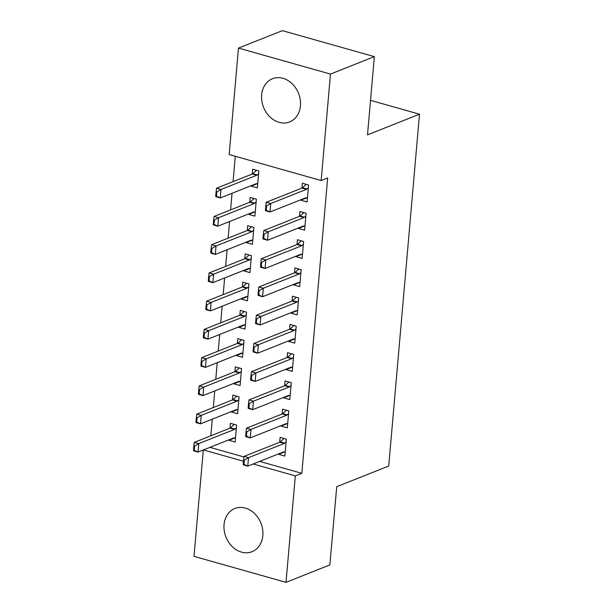<?xml version="1.0" encoding="UTF-8"?>
<svg xmlns="http://www.w3.org/2000/svg" width="613" height="613" viewBox="0 0 613 613"><rect width="100%" height="100%" fill="white"/><g stroke="black" fill="none" stroke-linecap="round" stroke-linejoin="round"><path stroke-width="0.92" d="M300.439 105.811A23.248 18.827 68.3 0 1 289.627 121.941A23.248 18.827 68.3 0 1 269.927 116.914A23.248 18.827 68.3 0 1 261.651 94.854A23.248 18.827 68.3 0 1 272.456 78.732A23.248 18.827 68.3 0 1 292.156 83.751A23.248 18.827 68.3 0 1 300.439 105.811M262.839 535.586A23.248 18.827 68.3 0 1 252.027 551.708A23.248 18.827 68.3 0 1 232.327 546.681A23.248 18.827 68.3 0 1 224.051 524.621A23.248 18.827 68.3 0 1 234.856 508.499A23.248 18.827 68.3 0 1 254.556 513.518A23.248 18.827 68.3 0 1 262.839 535.586M235.285 156.269L233.063 181.647M232.051 193.271L230.595 209.884M229.576 221.508L228.12 238.12M227.109 249.744L225.653 266.364M224.634 277.988L223.186 294.6M222.167 306.224L220.711 322.836M219.699 334.46L218.243 351.073M217.224 362.697L215.768 379.309M214.757 390.933L213.301 407.545M212.282 419.169L210.834 435.782M229.162 154.545L238.48 48.09L330.476 74.081L321.166 180.536L229.162 154.545M330.476 74.081L374.351 56.641L282.348 30.65L238.48 48.09M374.351 56.641L367.509 134.86L419.499 114.194L388.719 466.033L336.721 486.699L329.878 564.91L286.01 582.35L194.007 556.359L203.317 449.988M419.499 114.194L370.528 100.356M254.61 212.014L248.671 214.374L254.893 216.128L256.372 199.187L250.158 197.432L249.736 202.282M248.671 214.374L248.717 213.906M304.339 226.067L298.408 228.427L304.623 230.181L306.102 213.24L299.887 211.485L299.466 216.328M298.408 228.427L298.447 227.952M249.667 268.486L243.736 270.846L249.951 272.601L251.43 255.659L245.215 253.905L244.794 258.755M243.736 270.846L243.775 270.379M299.397 282.539L293.466 284.899L299.68 286.654L301.167 269.712L294.945 267.958L294.524 272.808M293.466 284.899L293.504 284.432M244.725 324.967L238.794 327.319L245.008 329.081L246.495 312.132L240.273 310.377L239.852 315.228M238.794 327.319L238.832 326.852M294.455 339.012L288.524 341.372L294.738 343.127L296.225 326.185L290.003 324.43L289.581 329.281M288.524 341.372L288.562 340.905M239.783 381.439L233.852 383.792L240.066 385.554L241.553 368.612L235.331 366.85L234.909 371.7M233.852 383.792L233.89 383.324M289.512 395.492L283.581 397.845L289.796 399.599L291.282 382.658L285.068 380.903L284.639 385.753M283.581 397.845L283.627 397.377M234.84 437.912L228.91 440.272L235.131 442.027L236.61 425.085L230.396 423.33L229.967 428.173M228.91 440.272L228.956 439.797M284.578 451.965L278.639 454.317L284.861 456.08L286.34 439.138L280.126 437.375L279.697 442.226M278.639 454.317L278.685 453.85M209.945 447.352L243.966 456.961M259.682 461.405L301.826 473.313L327.664 177.954L321.166 180.536M287.045 423.729L281.114 426.081L287.328 427.843L288.807 410.902L282.593 409.139L282.172 413.99M281.114 426.081L281.152 425.614M237.315 409.676L231.385 412.036L237.599 413.79L239.078 396.849L232.863 395.094L232.442 399.937M231.385 412.036L231.423 411.561M291.987 367.248L286.056 369.608L292.271 371.363L293.75 354.421L287.535 352.667L287.114 357.517M286.056 369.608L286.095 369.141M242.258 353.203L236.319 355.555L242.541 357.318L244.02 340.376L237.806 338.614L237.384 343.464M236.319 355.555L236.365 355.088M296.93 310.776L290.991 313.136L297.213 314.89L298.692 297.949L292.478 296.194L292.049 301.044M290.991 313.136L291.037 312.668M247.192 296.723L241.261 299.083L247.483 300.837L248.962 283.896L242.748 282.141L242.319 286.991M241.261 299.083L241.307 298.615M301.864 254.303L295.933 256.663L302.148 258.418L303.634 241.476L297.42 239.721L296.991 244.564M295.933 256.663L295.979 256.196M252.135 240.25L246.204 242.61L252.418 244.365L253.905 227.423L247.69 225.668L247.261 230.519M246.204 242.61L246.242 242.143M306.806 197.83L300.876 200.19L307.09 201.945L308.577 185.003L302.355 183.241L301.933 188.091M300.876 200.19L300.914 199.715M257.077 183.777L251.146 186.137L257.36 187.892L258.847 170.95L252.625 169.196L252.204 174.038M251.146 186.137L251.184 185.67M301.826 473.313L295.32 475.895L286.01 582.35M203.447 449.934L243.484 461.244M253.177 463.987L295.32 475.895M244.342 460.102L243.599 459.888L243.231 464.125L243.974 464.332L244.342 460.102L248.51 457.666L244.035 456.401L279.781 442.195A2.981 1.487 105.8 0 0 280.287 441.866L284.018 438.479M285.206 452.065L283.995 451.865A2.981 1.487 105.8 0 0 283.512 451.934L247.767 466.141L248.51 457.666L284.256 443.46A2.981 1.487 105.8 0 0 284.761 443.13L286.095 441.919M243.974 464.332L247.767 466.141L243.292 464.876L243.231 464.125M244.035 456.401L243.599 459.888M234.289 424.426L230.549 427.813A2.981 1.487 -74.2 0 1 230.051 428.142L194.298 442.356L198.781 443.62L198.037 452.087L233.783 437.881A2.981 1.487 -74.2 0 1 234.266 437.82L235.476 438.019M194.244 450.287L198.037 452.087L193.562 450.823L193.501 450.072L194.244 450.287L194.612 446.049L193.869 445.835L193.501 450.072M236.365 427.866L235.032 429.077A2.981 1.487 -74.2 0 1 234.526 429.406L198.781 443.62L194.612 446.049M193.869 445.835L194.298 442.356M246.817 431.858L246.074 431.652L245.698 435.889L246.449 436.096L246.817 431.858L250.978 429.429L246.503 428.165L282.248 413.959A2.981 1.487 105.8 0 0 282.754 413.629L286.493 410.243M287.681 423.828L286.463 423.629A2.981 1.487 105.8 0 0 285.987 423.698L250.234 437.904L250.978 429.429L286.723 415.223A2.981 1.487 105.8 0 0 287.229 414.894L288.57 413.683M246.449 436.096L250.234 437.904L245.759 436.64L245.698 435.889M246.503 428.165L246.074 431.652M249.284 403.622L248.541 403.415L248.173 407.653L248.916 407.86L249.284 403.622L253.453 401.193L248.97 399.929L284.723 385.723A2.981 1.487 105.8 0 0 285.221 385.393L288.961 382.006M290.148 395.592L288.938 395.393A2.981 1.487 105.8 0 0 288.455 395.454L252.709 409.668L253.453 401.193L289.198 386.987A2.981 1.487 105.8 0 0 289.696 386.657L291.037 385.447M248.916 407.86L252.709 409.668L248.234 408.404L248.173 407.653M248.97 399.929L248.541 403.415M236.764 396.19L233.024 399.576A2.981 1.487 -74.2 0 1 232.519 399.906L196.773 414.112L201.248 415.376L200.505 423.851L236.25 409.645A2.981 1.487 -74.2 0 1 236.733 409.584L237.951 409.775M196.712 422.043L200.505 423.851L196.03 422.587L195.968 421.836L196.712 422.043L197.087 417.813L196.336 417.599L195.968 421.836M238.84 399.63L237.499 400.841A2.981 1.487 -74.2 0 1 236.993 401.17L201.248 415.376L197.087 417.813M196.336 417.599L196.773 414.112M239.231 367.953L235.492 371.34A2.981 1.487 -74.2 0 1 234.986 371.67L199.24 385.876L203.715 387.14L202.98 395.615L238.725 381.409A2.981 1.487 -74.2 0 1 239.208 381.34L240.419 381.539M199.187 393.807L202.98 395.615L198.505 394.351L198.436 393.6L199.187 393.807L199.554 389.577L198.811 389.362L198.436 393.6M241.307 371.394L239.967 372.604A2.981 1.487 -74.2 0 1 239.468 372.934L203.715 387.14L199.554 389.577M198.811 389.362L199.24 385.876M251.759 375.386L251.008 375.179L250.64 379.416L251.384 379.623L251.759 375.386L255.92 372.957L251.445 371.693L287.19 357.486A2.981 1.487 105.8 0 0 287.696 357.157L291.436 353.77M292.623 367.356L291.405 367.156A2.981 1.487 105.8 0 0 290.922 367.218L255.177 381.432L255.92 372.957L291.665 358.751A2.981 1.487 105.8 0 0 292.171 358.421L293.512 357.21M251.384 379.623L255.177 381.432L250.702 380.167L250.64 379.416M251.445 371.693L251.008 375.179M254.226 347.15L253.483 346.943L253.108 351.172L253.859 351.387L254.226 347.15L258.387 344.721L253.912 343.456L289.658 329.25A2.981 1.487 105.8 0 0 290.164 328.92L293.903 325.534M295.091 339.119L293.88 338.92A2.981 1.487 105.8 0 0 293.397 338.981L257.652 353.188L258.387 344.721L294.133 330.514A2.981 1.487 105.8 0 0 294.638 330.185L295.979 328.974M253.859 351.387L257.652 353.188L253.169 351.923L253.108 351.172M253.912 343.456L253.483 346.943M241.698 339.717L237.967 343.104A2.981 1.487 -74.2 0 1 237.461 343.433L201.715 357.64L206.19 358.904L205.447 367.379L241.193 353.172A2.981 1.487 -74.2 0 1 241.675 353.103L242.894 353.303M201.654 365.57L205.447 367.379L200.972 366.114L200.911 365.363L201.654 365.57L202.029 361.333L201.279 361.126L200.911 365.363M243.775 343.157L242.441 344.368A2.981 1.487 -74.2 0 1 241.936 344.698L206.19 358.904L202.029 361.333M201.279 361.126L201.715 357.64M244.173 311.481L240.434 314.867A2.981 1.487 -74.2 0 1 239.928 315.197L204.183 329.403L208.658 330.668L207.914 339.142L243.667 324.928A2.981 1.487 -74.2 0 1 244.143 324.867L245.361 325.066M204.129 337.334L207.914 339.142L203.439 337.878L203.378 337.127L204.129 337.334L204.497 333.097L203.754 332.89L203.378 337.127M246.25 314.921L244.909 316.132A2.981 1.487 -74.2 0 1 244.403 316.461L208.658 330.668L204.497 333.097M203.754 332.89L204.183 329.403M256.701 318.913L255.95 318.706L255.583 322.936L256.326 323.151L256.701 318.913L260.862 316.484L256.387 315.22L292.133 301.014A2.981 1.487 105.8 0 0 292.639 300.684L296.37 297.297M297.558 310.883L296.347 310.684A2.981 1.487 105.8 0 0 295.864 310.745L260.119 324.951L260.862 316.484L296.608 302.278A2.981 1.487 105.8 0 0 297.113 301.948L298.447 300.73M256.326 323.151L260.119 324.951L255.644 323.687L255.583 322.936M256.387 315.22L255.95 318.706M246.641 283.244L242.901 286.631A2.981 1.487 -74.2 0 1 242.403 286.961L206.65 301.167L211.133 302.431L210.389 310.906L246.135 296.692A2.981 1.487 -74.2 0 1 246.618 296.631L247.828 296.83M206.596 309.098L210.389 310.906L205.914 309.642L205.853 308.891L206.596 309.098L206.964 304.86L206.221 304.653L205.853 308.891M248.717 286.685L247.384 287.895A2.981 1.487 -74.2 0 1 246.878 288.225L211.133 302.431L206.964 304.86M206.221 304.653L206.65 301.167M259.169 290.677L258.425 290.462L258.05 294.7L258.801 294.914L259.169 290.677L263.329 288.248L258.855 286.984L294.6 272.77A2.981 1.487 105.8 0 0 295.106 272.448L298.845 269.053M300.033 282.647L298.815 282.447A2.981 1.487 105.8 0 0 298.339 282.509L262.586 296.715L263.329 288.248L299.075 274.042A2.981 1.487 105.8 0 0 299.581 273.712L300.922 272.494M258.801 294.914L262.586 296.715L258.111 295.451L258.05 294.7M258.855 286.984L258.425 290.462M249.116 255.008L245.376 258.395A2.981 1.487 -74.2 0 1 244.871 258.724L209.125 272.931L213.6 274.195L212.857 282.67L248.602 268.456A2.981 1.487 -74.2 0 1 249.085 268.394L250.303 268.594M209.064 280.861L212.857 282.67L208.382 281.398L208.32 280.647L209.064 280.861L209.439 276.624L208.688 276.417L208.32 280.647M251.192 258.448L249.851 259.659A2.981 1.487 -74.2 0 1 249.345 259.989L213.6 274.195L209.439 276.624M208.688 276.417L209.125 272.931M261.636 262.441L260.893 262.226L260.525 266.463L261.268 266.678L261.636 262.441L265.804 260.012L261.322 258.747L297.075 244.533A2.981 1.487 105.8 0 0 297.573 244.204L301.312 240.817M302.5 254.41L301.289 254.211A2.981 1.487 105.8 0 0 300.807 254.272L265.061 268.479L265.804 260.012L301.55 245.798A2.981 1.487 105.8 0 0 302.048 245.476L303.389 244.258M261.268 266.678L265.061 268.479L260.586 267.214L260.525 266.463M261.322 258.747L260.893 262.226M251.583 226.772L247.844 230.159A2.981 1.487 -74.2 0 1 247.338 230.488L211.592 244.694L216.067 245.959L215.332 254.426L251.077 240.219A2.981 1.487 -74.2 0 1 251.56 240.158L252.771 240.357M211.539 252.625L215.332 254.426L210.857 253.161L210.788 252.41L211.539 252.625L211.906 248.388L211.163 248.181L210.788 252.41M253.659 230.204L252.318 231.423A2.981 1.487 -74.2 0 1 251.82 231.752L216.067 245.959L211.906 248.388M211.163 248.181L211.592 244.694M264.111 234.204L263.36 233.99L262.992 238.227L263.736 238.434L264.111 234.204L268.272 231.775L263.797 230.511L299.542 216.297A2.981 1.487 105.8 0 0 300.048 215.968L303.787 212.581M304.975 226.166L303.757 225.975A2.981 1.487 105.8 0 0 303.274 226.036L267.529 240.242L268.272 231.775L304.017 217.561A2.981 1.487 105.8 0 0 304.523 217.232L305.864 216.021M263.736 238.434L267.529 240.242L263.054 238.978L262.992 238.227M263.797 230.511L263.36 233.99M254.058 198.535L250.319 201.922A2.981 1.487 -74.2 0 1 249.813 202.244L214.067 216.458L218.542 217.722L217.799 226.189L253.544 211.983A2.981 1.487 -74.2 0 1 254.027 211.922L255.246 212.121M214.006 224.389L217.799 226.189L213.324 224.925L213.263 224.174L214.006 224.389L214.381 220.151L213.631 219.937L213.263 224.174M256.127 201.968L254.793 203.187A2.981 1.487 -74.2 0 1 254.288 203.516L218.542 217.722L214.381 220.151M213.631 219.937L214.067 216.458M266.578 205.968L265.835 205.753L265.46 209.991L266.211 210.198L266.578 205.968L270.739 203.531L266.264 202.267L302.01 188.061A2.981 1.487 105.8 0 0 302.516 187.731L306.255 184.344M307.442 197.93L306.232 197.738A2.981 1.487 105.8 0 0 305.749 197.8L270.004 212.006L270.739 203.531L306.492 189.325A2.981 1.487 105.8 0 0 306.99 188.996L308.331 187.785M266.211 210.198L270.004 212.006L265.529 210.742L265.46 209.991M266.264 202.267L265.835 205.753M256.525 170.291L252.786 173.686A2.981 1.487 -74.2 0 1 252.28 174.008L216.535 188.222L221.009 189.486L220.274 197.953L256.019 183.747A2.981 1.487 -74.2 0 1 256.495 183.685L257.713 183.885M216.481 196.152L220.274 197.953L215.791 196.689L215.73 195.938L216.481 196.152L216.849 191.915L216.105 191.7L215.73 195.938M258.602 173.732L257.261 174.95A2.981 1.487 -74.2 0 1 256.755 175.272L221.009 189.486L216.849 191.915M216.105 191.7L216.535 188.222M284.761 443.13L280.287 441.866M284.256 443.46L279.781 442.195M230.051 428.142L234.526 429.406M230.549 427.813L235.032 429.077M287.229 414.894L282.754 413.629M286.723 415.223L282.248 413.959M289.696 386.657L285.221 385.393M289.198 386.987L284.723 385.723M232.519 399.906L236.993 401.17M233.024 399.576L237.499 400.841M234.986 371.67L239.468 372.934M235.492 371.34L239.967 372.604M292.171 358.421L287.696 357.157M291.665 358.751L287.19 357.486M294.638 330.185L290.164 328.92M294.133 330.514L289.658 329.25M237.461 343.433L241.936 344.698M237.967 343.104L242.441 344.368M239.928 315.197L244.403 316.461M240.434 314.867L244.909 316.132M297.113 301.948L292.639 300.684M296.608 302.278L292.133 301.014M242.403 286.961L246.878 288.225M242.901 286.631L247.384 287.895M299.581 273.712L295.106 272.448M299.075 274.042L294.6 272.77M244.871 258.724L249.345 259.989M245.376 258.395L249.851 259.659M302.048 245.476L297.573 244.204M301.55 245.798L297.075 244.533M247.338 230.488L251.82 231.752M247.844 230.159L252.318 231.423M304.523 217.232L300.048 215.968M304.017 217.561L299.542 216.297M249.813 202.244L254.288 203.516M250.319 201.922L254.793 203.187M306.99 188.996L302.516 187.731M306.492 189.325L302.01 188.061M252.28 174.008L256.755 175.272M252.786 173.686L257.261 174.95"/></g></svg>

